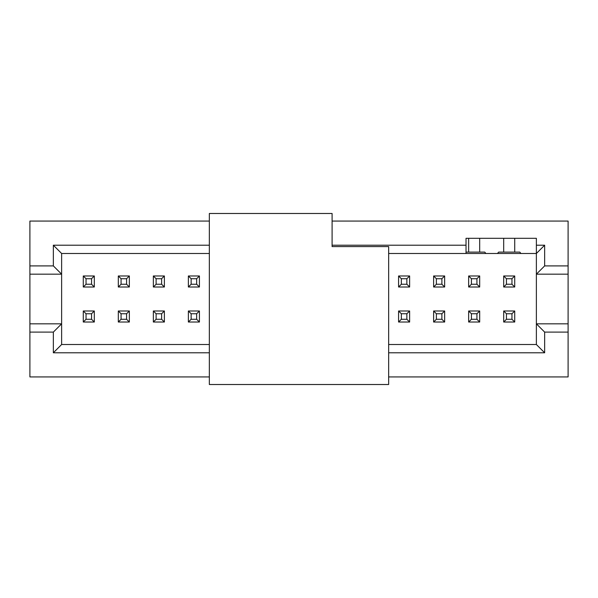 <?xml version="1.0" encoding="UTF-8"?>
<svg xmlns="http://www.w3.org/2000/svg" width="598" height="598" viewBox="0 0 598 598"><rect width="100%" height="100%" fill="white"/><g stroke="black" fill="none" stroke-linecap="round" stroke-linejoin="round"><path stroke-width="0.9" d="M209.345 384.514L209.345 213.486L332.099 213.486L332.099 246.585L388.655 246.585L388.655 384.514L209.345 384.514M29.9 274.176L29.9 323.824L61.624 323.824L61.624 274.176L29.9 274.176L29.9 221.073L209.345 221.073M568.1 323.824L568.1 274.176L536.376 274.176L536.376 323.824L568.1 323.824L568.1 376.927L388.655 376.927M209.345 376.927L29.9 376.927L29.9 323.824M332.099 221.073L568.1 221.073L568.1 274.176M544.651 352.79L536.376 344.515L536.376 323.824L544.651 332.099L544.651 352.79L388.655 352.79M536.376 245.21L544.651 245.21L544.651 265.901L536.376 274.176L536.376 238.31L466.029 238.31L466.029 253.485L388.655 253.485M53.349 332.099L61.624 323.824L61.624 344.515L53.349 352.79L53.349 332.099L29.9 332.099M209.345 253.485L61.624 253.485L61.624 274.176L53.349 265.901L53.349 245.21L209.345 245.21M29.9 265.901L53.349 265.901M332.099 245.21L466.029 245.21M544.651 265.901L568.1 265.901M568.1 332.099L544.651 332.099M209.345 352.79L53.349 352.79M536.376 344.515L388.655 344.515M209.345 344.515L61.624 344.515M544.651 245.21L536.376 253.485L466.029 253.485M61.624 253.485L53.349 245.21M199.418 287.003L188.377 287.003L188.377 275.97L199.418 275.97L199.418 287.003L196.66 284.244L191.136 284.244L188.377 287.003M191.136 284.244L191.136 278.728L188.377 275.97M191.136 278.728L196.66 278.728L199.418 275.97M196.66 278.728L196.66 284.244M199.418 310.997L199.418 322.03L188.377 322.03L188.377 310.997L199.418 310.997L196.66 313.756L196.66 319.272L199.418 322.03M196.66 319.272L191.136 319.272L188.377 322.03M191.136 319.272L191.136 313.756L188.377 310.997M191.136 313.756L196.66 313.756M164.383 287.003L153.35 287.003L153.35 275.97L164.383 275.97L164.383 287.003L161.624 284.244L156.108 284.244L153.35 287.003M156.108 284.244L156.108 278.728L153.35 275.97M156.108 278.728L161.624 278.728L164.383 275.97M161.624 278.728L161.624 284.244M164.383 310.997L164.383 322.03L153.35 322.03L153.35 310.997L164.383 310.997L161.624 313.756L161.624 319.272L164.383 322.03M161.624 319.272L156.108 319.272L153.35 322.03M156.108 319.272L156.108 313.756L153.35 310.997M156.108 313.756L161.624 313.756M129.347 287.003L118.314 287.003L118.314 275.97L129.347 275.97L129.347 287.003L126.589 284.244L121.073 284.244L118.314 287.003M121.073 284.244L121.073 278.728L118.314 275.97M121.073 278.728L126.589 278.728L129.347 275.97M126.589 278.728L126.589 284.244M118.314 310.997L129.347 310.997L129.347 322.03L118.314 322.03L118.314 310.997L121.073 313.756L126.589 313.756L129.347 310.997M126.589 313.756L126.589 319.272L129.347 322.03M126.589 319.272L121.073 319.272L118.314 322.03M121.073 319.272L121.073 313.756M83.279 287.003L83.279 275.97L94.312 275.97L94.312 287.003L83.279 287.003L86.037 284.244L86.037 278.728L83.279 275.97M86.037 278.728L91.554 278.728L94.312 275.97M91.554 278.728L91.554 284.244L94.312 287.003M91.554 284.244L86.037 284.244M94.312 310.997L94.312 322.03L83.279 322.03L83.279 310.997L94.312 310.997L91.554 313.756L91.554 319.272L94.312 322.03M91.554 319.272L86.037 319.272L83.279 322.03M86.037 319.272L86.037 313.756L83.279 310.997M86.037 313.756L91.554 313.756M409.623 322.03L398.582 322.03L398.582 310.997L409.623 310.997L409.623 322.03L406.864 319.272L401.34 319.272L398.582 322.03M401.34 319.272L401.34 313.756L398.582 310.997M401.34 313.756L406.864 313.756L409.623 310.997M406.864 313.756L406.864 319.272M398.582 275.97L409.623 275.97L409.623 287.003L398.582 287.003L398.582 275.97L401.34 278.728L406.864 278.728L409.623 275.97M406.864 278.728L406.864 284.244L409.623 287.003M406.864 284.244L401.34 284.244L398.582 287.003M401.34 284.244L401.34 278.728M444.65 310.997L444.65 322.03L433.617 322.03L433.617 310.997L444.65 310.997L441.892 313.756L441.892 319.272L444.65 322.03M441.892 319.272L436.376 319.272L433.617 322.03M436.376 319.272L436.376 313.756L433.617 310.997M436.376 313.756L441.892 313.756M433.617 275.97L444.65 275.97L444.65 287.003L433.617 287.003L433.617 275.97L436.376 278.728L441.892 278.728L444.65 275.97M441.892 278.728L441.892 284.244L444.65 287.003M441.892 284.244L436.376 284.244L433.617 287.003M436.376 284.244L436.376 278.728M479.686 310.997L479.686 322.03L468.653 322.03L468.653 310.997L479.686 310.997L476.927 313.756L476.927 319.272L479.686 322.03M476.927 319.272L471.411 319.272L468.653 322.03M471.411 319.272L471.411 313.756L468.653 310.997M471.411 313.756L476.927 313.756M468.653 275.97L479.686 275.97L479.686 287.003L468.653 287.003L468.653 275.97L471.411 278.728L476.927 278.728L479.686 275.97M476.927 278.728L476.927 284.244L479.686 287.003M476.927 284.244L471.411 284.244L468.653 287.003M471.411 284.244L471.411 278.728M468.653 238.31L468.653 252.102M479.686 252.102L479.686 238.31M514.721 322.03L503.688 322.03L503.688 310.997L514.721 310.997L514.721 322.03L511.963 319.272L506.446 319.272L503.688 322.03M506.446 319.272L506.446 313.756L503.688 310.997M506.446 313.756L511.963 313.756L514.721 310.997M511.963 313.756L511.963 319.272M503.688 287.003L503.688 275.97L514.721 275.97L514.721 287.003L503.688 287.003L506.446 284.244L506.446 278.728L503.688 275.97M506.446 278.728L511.963 278.728L514.721 275.97M511.963 278.728L511.963 284.244L514.721 287.003M511.963 284.244L506.446 284.244M503.688 238.31L503.688 252.102M514.721 252.102L514.721 238.31M497.476 253.485L498.635 252.102L519.774 252.102L520.933 253.485M485.897 253.485L484.746 252.102L466.029 252.102"/></g></svg>
